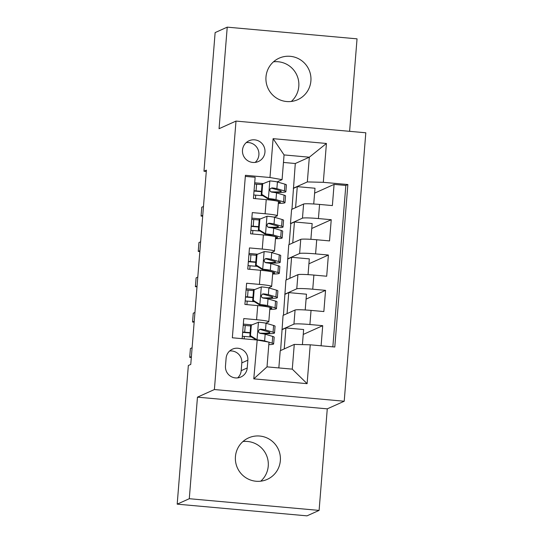 <?xml version="1.0" encoding="UTF-8"?>
<svg xmlns="http://www.w3.org/2000/svg" width="543" height="543" viewBox="0 0 543 543"><rect width="100%" height="100%" fill="white"/><g stroke="black" fill="none" stroke-linecap="round" stroke-linejoin="round"><path stroke-width="0.81" d="M265.989 76.896A22.738 22.487 65.8 0 0 297.768 99.661A22.738 22.487 65.8 0 0 310.895 80.941A22.738 22.487 65.8 0 0 279.116 58.182A22.738 22.487 65.8 0 0 265.989 76.896M291.299 101.453A22.738 22.487 65.8 0 0 273.482 61.821M235.438 456.615A22.738 22.487 65.8 0 0 267.217 479.381A22.738 22.487 65.8 0 0 280.344 460.661A22.738 22.487 65.8 0 0 248.565 437.902A22.738 22.487 65.8 0 0 235.438 456.615M260.749 481.179A22.738 22.487 65.8 0 0 242.931 441.547M242.497 150.133A11.369 11.24 65.8 0 0 258.387 161.515A11.369 11.24 65.8 0 0 264.95 152.155A11.369 11.24 65.8 0 0 249.061 140.773A11.369 11.24 65.8 0 0 242.497 150.133M255.156 162.411A11.369 11.24 65.8 0 0 246.244 142.599M349.604 131.325L357.043 38.845L227.232 27.15L215.13 32.594L203.971 171.235L206.292 171.445M344.214 401.236L365.812 132.784L236.001 121.082L214.397 389.541L344.214 401.236L327.273 408.852L197.462 397.157L189.29 498.712L319.101 510.406L327.273 408.852M319.101 510.406L306.999 515.85L177.188 504.155L189.29 498.712M245.334 176.394L255.142 177.276L253.432 198.466L266.24 199.62L265.106 213.752A14.213 1.032 4.6 0 1 277.33 215.761A14.213 1.032 4.6 0 1 277.201 215.89L274.269 217.207M265.106 213.752L252.298 212.598L250.594 233.795L263.396 234.949L262.262 249.074A14.213 1.032 4.6 0 1 274.493 251.083A14.213 1.032 4.6 0 1 274.358 251.212L271.425 252.529M262.262 249.074L249.454 247.92L247.751 269.118L260.559 270.271L259.418 284.396A14.213 1.032 4.6 0 1 271.649 286.412A14.213 1.032 4.6 0 1 271.52 286.534L268.581 287.851M259.418 284.396L246.61 283.242L244.907 304.44L257.715 305.594A14.213 1.032 4.6 0 1 269.946 307.603L268.805 321.734A14.213 1.032 4.6 0 1 268.676 321.856L265.744 323.173M321.096 345.782L322.712 325.678L303.238 334.44M280.595 350.561L283.066 315.402L295.073 310.005A14.213 1.032 4.6 0 1 311.044 310.399L323.852 311.553L325.556 290.356L306.076 299.118M283.439 315.239L285.91 280.079L297.917 274.683A14.213 1.032 -175.4 0 1 313.888 275.077L326.689 276.231L328.393 255.034L308.919 263.796M286.276 279.916L288.754 244.757L300.754 239.361A14.213 1.032 -175.4 0 1 316.725 239.755L329.533 240.909L331.237 219.711L311.763 228.467M177.188 504.155L188.34 365.507L190.763 364.421L206.394 170.142L203.971 171.235M247.235 367.95L247.859 360.179A11.016 10.894 65.8 0 0 232.465 349.149A11.016 10.894 65.8 0 0 226.105 358.217L225.481 365.989A11.016 10.894 65.8 0 0 240.875 377.012A11.016 10.894 65.8 0 0 247.235 367.95L241.187 370.672L241.811 362.9A11.016 10.894 65.8 0 0 229.655 350.988M282.075 179.652L269.98 177.513L245.416 175.301L232.343 337.787L256.907 339.999L269.002 342.138L267.013 366.864L292.277 369.138L294.265 344.411L310.236 344.805L334.793 347.018L347.866 184.532L323.309 182.319L307.338 181.925L309.327 157.198L284.064 154.925L282.075 179.652L277.106 181.885M269.98 177.513L273.102 138.662L326.431 143.467L323.309 182.319M310.236 344.805L307.107 383.663L253.778 378.858L257.206 339.87A9.414 0.686 4.6 0 1 264.631 340.923L268.405 342.029M289.12 244.594L290.81 223.594L290.457 223.56L302.465 218.164A14.213 1.032 4.6 0 1 318.429 218.557L331.237 219.711M290.457 223.56L291.598 209.435L303.598 204.032L302.465 218.164M287.614 258.882L299.621 253.486A14.213 1.032 4.6 0 1 315.592 253.88L328.393 255.034M284.776 294.211L296.777 288.808A14.213 1.032 4.6 0 1 312.748 289.202L325.556 290.356M281.932 329.533L293.933 324.13A14.213 1.032 4.6 0 1 309.904 324.524L322.712 325.678M332.845 346.841L345.83 185.448L334.081 184.389L314.601 193.145M303.598 204.032A14.213 1.032 -175.4 0 1 319.569 204.426L332.377 205.58L334.081 184.389M242.151 338.669L243.773 318.565L256.574 319.718A14.213 1.032 4.6 0 1 268.805 321.734M278.844 367.93L280.229 350.724L294.265 344.411M227.232 27.15L219.06 128.705L236.001 121.082M197.462 397.157L214.397 389.541M291.964 209.265L295.29 163.511L309.327 157.198L326.431 143.467M295.29 163.511L283.46 162.445M293.301 188.238L307.338 181.925M251.925 324.87L243.325 324.09M302.417 344.615L303.632 329.526L285.917 327.931L282.285 329.56M284.227 348.925L285.917 327.931M254.769 289.548L246.169 288.767M305.207 309.958L306.476 294.204L288.754 292.609L285.123 294.238M287.064 313.603L288.754 292.609M289.908 278.281L291.598 257.287L287.966 258.916M308.051 274.636L309.313 258.882L291.598 257.287M271.649 286.412L272.79 272.281A14.213 1.032 -175.4 0 0 260.559 270.271M257.613 254.219L249.013 253.445M292.752 242.959L294.442 221.965L290.81 223.594M310.888 239.314L312.157 223.56L294.442 221.965M274.493 251.083L275.627 236.958A14.213 1.032 -175.4 0 0 263.396 234.949M260.45 218.897L251.85 218.123M295.589 207.636L297.279 186.636L293.654 188.272M313.732 203.992L315.001 188.238L297.279 186.636M345.83 185.448L347.866 184.532M277.33 215.761L278.471 201.636A14.213 1.032 -175.4 0 0 266.24 199.62M263.294 183.575L254.694 182.801M267.013 366.864L253.778 378.858M292.277 369.138L307.107 383.663M273.102 138.662L284.064 154.925M237.637 377.894A11.016 10.894 65.8 0 0 241.187 370.672M268.907 343.346A22.562 1.636 4.6 0 1 269.029 343.536A22.562 1.636 4.6 0 1 268.873 343.705M268.995 342.205L272.186 343.142A27.184 1.975 4.6 0 1 273.631 343.909A27.184 1.975 4.6 0 1 268.799 344.642M251.321 325.108L250.696 325.393L249.841 335.988L250.472 335.703L251.321 325.108L258.624 322.209A9.414 0.686 4.6 0 1 266.05 323.255L273.604 325.481A27.184 1.975 4.6 0 1 275.057 326.248L274.514 332.961A27.184 1.975 -175.4 0 0 273.061 332.194L265.507 329.968A9.414 0.686 -175.4 0 0 260.654 329.18L259.35 329.506L258.427 331.311L258.909 332.628L260.314 333.422A9.414 0.686 4.6 0 1 265.167 334.21L272.722 336.429A27.184 1.975 4.6 0 1 274.174 337.196L273.631 343.909M250.649 325.915A22.562 1.636 4.6 0 1 245.239 325.481A11.193 0.814 -175.4 0 0 243.23 325.318M250.472 335.703L257.206 339.87M256.235 339.938L249.841 335.988M191.394 356.588L189.711 357.348L190.417 348.518L192.107 347.758M250.085 332.961A27.184 1.975 -175.4 0 1 244.14 332.479A6.57 0.475 -175.4 0 0 242.66 332.364M244.16 338.852L244.357 336.429A11.193 0.814 -175.4 0 0 242.348 336.266M242.687 332.024A11.193 0.814 4.6 0 1 244.696 332.194L245.239 325.481M261.835 333.612A27.184 1.975 -175.4 0 0 274.514 332.961M244.357 336.429A22.562 1.636 -175.4 0 0 251.443 336.979M260.654 329.18L259.961 329.499A4.799 0.346 4.6 0 1 261.149 329.73L268.704 331.949A22.562 1.636 4.6 0 1 269.912 332.587A22.562 1.636 4.6 0 1 259.479 333.13M250.113 332.628A22.562 1.636 4.6 0 1 244.696 332.194M189.711 357.348L191.319 357.491M264.679 298.283A27.184 1.975 -175.4 0 0 277.358 297.639L277.894 290.926A27.184 1.975 4.6 0 0 276.448 290.159L268.894 287.933A9.414 0.686 4.6 0 0 261.468 286.887L254.165 289.786L253.316 300.381L260.043 304.548A9.414 0.686 4.6 0 1 267.468 305.594L275.023 307.82A27.184 1.975 4.6 0 1 276.475 308.587A27.184 1.975 4.6 0 1 269.803 309.34M260.043 304.548L259.418 304.827A4.799 0.346 4.6 0 1 263.111 305.356L270.665 307.582A22.562 1.636 4.6 0 1 271.873 308.214A22.562 1.636 4.6 0 1 269.857 308.723M253.493 290.593A22.562 1.636 4.6 0 1 248.083 290.159A11.193 0.814 -175.4 0 0 246.067 289.996M254.165 289.786L253.533 290.071L252.685 300.666L253.316 300.381M259.418 304.827L252.685 300.666M194.238 321.266L192.548 322.026L193.26 313.196L194.944 312.435M252.929 297.639A27.184 1.975 -175.4 0 1 246.984 297.157A6.57 0.475 -175.4 0 0 245.504 297.041M246.916 304.616L247.201 301.107A11.193 0.814 -175.4 0 0 245.192 300.944M245.531 296.702A11.193 0.814 4.6 0 1 247.54 296.872L248.083 290.159M277.358 297.639A27.184 1.975 -175.4 0 0 275.905 296.872L268.351 294.645A9.414 0.686 -175.4 0 0 263.498 293.858L262.194 294.184L261.271 295.989L261.753 297.306L263.158 298.1A9.414 0.686 4.6 0 1 268.011 298.888L275.566 301.107A27.184 1.975 4.6 0 1 277.011 301.874L276.475 308.587M247.201 301.107A22.562 1.636 -175.4 0 0 254.287 301.657M263.498 293.858L262.798 294.17A4.799 0.346 4.6 0 1 263.993 294.408L271.548 296.627A22.562 1.636 4.6 0 1 272.749 297.265A22.562 1.636 4.6 0 1 262.323 297.808M252.957 297.306A22.562 1.636 4.6 0 1 247.54 296.872M192.548 322.026L194.163 322.169M267.516 262.961A27.184 1.975 -175.4 0 0 280.195 262.317L280.738 255.604A27.184 1.975 4.6 0 0 279.285 254.837L271.731 252.61A9.414 0.686 4.6 0 0 264.305 251.565L257.009 254.463L256.153 265.059L262.887 269.226A9.414 0.686 4.6 0 1 270.312 270.271L277.867 272.498A27.184 1.975 4.6 0 1 279.319 273.265A27.184 1.975 4.6 0 1 272.647 274.018M262.887 269.226L262.255 269.504A4.799 0.346 4.6 0 1 265.955 270.034L273.509 272.253A22.562 1.636 4.6 0 1 274.71 272.891A22.562 1.636 4.6 0 1 272.695 273.4M256.337 255.271A22.562 1.636 4.6 0 1 250.92 254.837A11.193 0.814 -175.4 0 0 248.911 254.667M257.009 254.463L256.377 254.742L255.529 265.344L256.153 265.059M262.255 269.504L255.529 265.344M197.075 285.944L195.392 286.704L196.104 277.873L197.788 277.113M255.767 262.317A27.184 1.975 -175.4 0 1 249.828 261.835A6.57 0.475 -175.4 0 0 248.348 261.719M249.76 269.294L250.045 265.785A11.193 0.814 -175.4 0 0 248.029 265.622M248.375 261.38A11.193 0.814 4.6 0 1 250.384 261.55L250.92 254.837M280.195 262.317A27.184 1.975 -175.4 0 0 278.749 261.55L271.195 259.323A9.414 0.686 -175.4 0 0 266.341 258.536L265.032 258.862L264.115 260.667L264.597 261.984L266.002 262.778A9.414 0.686 4.6 0 1 270.855 263.565L278.403 265.785A27.184 1.975 4.6 0 1 279.855 266.552L279.319 273.265M250.045 265.785A22.562 1.636 -175.4 0 0 257.131 266.335M266.341 258.536L265.642 258.848A4.799 0.346 4.6 0 1 266.837 259.086L274.391 261.305A22.562 1.636 4.6 0 1 275.593 261.943A22.562 1.636 4.6 0 1 265.16 262.486M255.794 261.984A22.562 1.636 4.6 0 1 250.384 261.55M195.392 286.704L197.007 286.847M270.36 227.639A27.184 1.975 -175.4 0 0 283.039 226.988L283.582 220.282A27.184 1.975 4.6 0 0 282.129 219.515L274.575 217.288A9.414 0.686 4.6 0 0 267.149 216.236L259.853 219.141L258.997 229.737L265.731 233.897A9.414 0.686 4.6 0 1 273.156 234.949L280.711 237.176A27.184 1.975 4.6 0 1 282.156 237.943A27.184 1.975 4.6 0 1 275.491 238.696M265.731 233.897L265.099 234.182A4.799 0.346 4.6 0 1 268.799 234.712L276.353 236.931A22.562 1.636 4.6 0 1 277.554 237.569A22.562 1.636 4.6 0 1 275.539 238.078M259.181 219.949A22.562 1.636 4.6 0 1 253.764 219.515A11.193 0.814 -175.4 0 0 251.755 219.345M259.853 219.141L259.221 219.42L258.366 230.022L258.997 229.737M265.099 234.182L258.366 230.022M199.919 250.622L198.236 251.382L198.948 242.551L200.632 241.791M258.611 226.994A27.184 1.975 -175.4 0 1 252.665 226.512A6.57 0.475 -175.4 0 0 251.185 226.397M252.604 233.972L252.882 230.463A11.193 0.814 -175.4 0 0 250.873 230.3M251.212 226.058A11.193 0.814 4.6 0 1 253.221 226.227L253.764 219.515M283.039 226.988A27.184 1.975 -175.4 0 0 281.586 226.221L274.039 224.001A9.414 0.686 -175.4 0 0 269.185 223.214L267.875 223.54L266.959 225.345L267.441 226.662L268.839 227.456A9.414 0.686 4.6 0 1 273.692 228.236L281.247 230.463A27.184 1.975 4.6 0 1 282.699 231.23L282.156 237.943M252.882 230.463A22.562 1.636 -175.4 0 0 259.975 231.013M269.185 223.214L268.486 223.526A4.799 0.346 4.6 0 1 269.681 223.764L277.229 225.983A22.562 1.636 4.6 0 1 278.437 226.621A22.562 1.636 4.6 0 1 268.004 227.164M258.638 226.655A22.562 1.636 4.6 0 1 253.221 226.227M198.236 251.382L199.844 251.524M273.204 192.317A27.184 1.975 -175.4 0 0 285.883 191.665L286.419 184.959A27.184 1.975 4.6 0 0 284.973 184.192L277.419 181.966A9.414 0.686 4.6 0 0 269.993 180.914L262.69 183.819L261.841 194.414L268.575 198.575A9.414 0.686 4.6 0 1 275.993 199.627L283.548 201.853A27.184 1.975 4.6 0 1 285 202.62A27.184 1.975 4.6 0 1 278.328 203.374M268.575 198.575L267.943 198.86A4.799 0.346 4.6 0 1 271.636 199.39L279.19 201.609A22.562 1.636 4.6 0 1 280.398 202.247A22.562 1.636 4.6 0 1 278.383 202.756M262.018 184.627A22.562 1.636 4.6 0 1 256.608 184.192A11.193 0.814 -175.4 0 0 254.599 184.023M262.69 183.819L262.065 184.097L261.21 194.693L261.841 194.414M267.943 198.86L261.21 194.693M202.763 215.299L201.08 216.06L201.786 207.229L203.469 206.469M261.454 191.672A27.184 1.975 -175.4 0 1 255.509 191.19A6.57 0.475 -175.4 0 0 254.029 191.068M255.441 198.65L255.726 195.141A11.193 0.814 -175.4 0 0 253.717 194.978M254.056 190.736A11.193 0.814 4.6 0 1 256.065 190.898L256.608 184.192M285.883 191.665A27.184 1.975 -175.4 0 0 284.43 190.898L276.876 188.679A9.414 0.686 -175.4 0 0 272.023 187.892L270.217 188.692L269.796 190.023L270.278 191.34L271.683 192.127A9.414 0.686 4.6 0 1 276.536 192.914L284.091 195.141A27.184 1.975 4.6 0 1 285.543 195.908L285 202.62M255.726 195.141A22.562 1.636 -175.4 0 0 262.812 195.69M272.023 187.892L271.33 188.204A4.799 0.346 4.6 0 1 272.518 188.435L280.073 190.661A22.562 1.636 4.6 0 1 281.274 191.299A22.562 1.636 4.6 0 1 270.848 191.842M261.482 191.333A22.562 1.636 4.6 0 1 256.065 190.898M201.08 216.06L202.688 216.202M300.754 239.361L299.621 253.486M297.917 274.683L296.777 288.808M295.073 310.005L293.933 324.13M311.044 310.399L309.904 324.524M319.569 204.426L318.429 218.557M316.725 239.755L315.592 253.88M313.888 275.077L312.748 289.202M257.715 305.594L256.574 319.718M241.811 362.9L247.859 360.179M258.441 322.277L257.036 339.762M272.722 336.429L272.186 343.142M273.604 325.481L273.061 332.194M265.167 334.21L264.631 340.923M266.05 323.255L265.507 329.968M261.285 286.955L259.88 304.44M275.566 301.107L275.023 307.82M276.448 290.159L275.905 296.872M268.011 298.888L267.468 305.594M268.894 287.933L268.351 294.645M264.129 251.633L262.717 269.118M278.403 265.785L277.867 272.498M279.285 254.837L278.749 261.55M270.855 263.565L270.312 270.271M271.731 252.61L271.195 259.323M266.966 216.311L265.561 233.795M281.247 230.463L280.711 237.176M282.129 219.515L281.586 226.221M273.692 228.236L273.156 234.949M274.575 217.288L274.039 224.001M269.81 180.989L268.405 198.473M284.091 195.141L283.548 201.853M284.973 184.192L284.43 190.898M276.536 192.914L275.993 199.627M277.419 181.966L276.876 188.679"/></g></svg>
